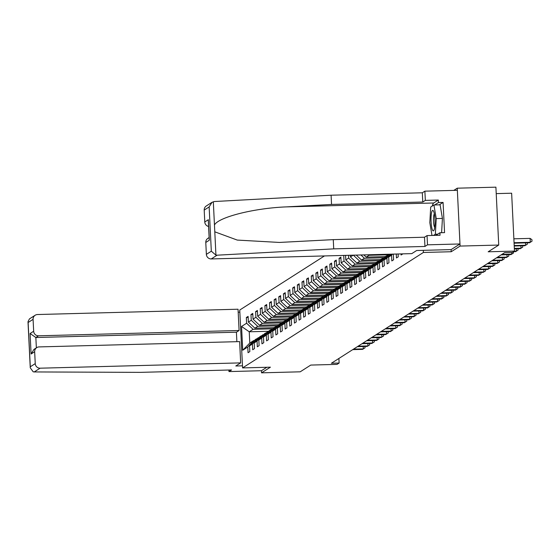 <?xml version="1.0" encoding="UTF-8"?>
<svg xmlns="http://www.w3.org/2000/svg" width="560" height="560" viewBox="0 0 560 560"><rect width="100%" height="100%" fill="white"/><g stroke="black" fill="none" stroke-linecap="round" stroke-linejoin="round"><path stroke-width="0.84" d="M324.464 255.941L239.743 310.03L242.578 367.913L423.388 252.469L423.283 250.341M451.115 249.599L451.22 251.734L460.082 246.078L457.247 188.188L453.796 190.393M457.247 188.188L495.908 187.166L498.736 245.056L488.18 251.79L514.472 251.097L511.637 193.207L496.223 193.62M228.9 370.02L228.977 371.581L261.443 370.72L261.548 372.834L300.209 371.812L310.758 365.071L337.05 364.378L339.129 363.048L338.905 358.456M460.082 246.078L498.736 245.056M268.702 331.275L249.242 331.786L249.788 343.056L253.652 340.585L247.779 347.004L248.059 352.716L249.837 351.582L249.557 345.87L252.413 344.043L252.693 349.755L254.478 348.614L254.198 342.909L257.054 341.082L257.334 346.794L259.112 345.653L258.832 339.948L261.688 338.121L261.968 343.833L263.753 342.692L263.473 336.987L266.329 335.16L266.609 340.872L268.387 339.731L268.114 334.026L270.963 332.199L271.243 337.911L273.028 336.77L272.748 331.065L275.604 329.238L275.884 334.95L277.669 333.809L277.389 328.104L280.238 326.277L280.518 331.989L282.303 330.848L282.023 325.143L284.879 323.316L285.159 329.028L286.944 327.887L286.664 322.182L289.513 320.355L289.793 326.067L291.578 324.926L291.298 319.221L294.154 317.394L294.434 323.106L296.219 321.965L295.939 316.26L298.788 314.433L299.068 320.145L300.853 319.004L300.573 313.299L303.429 311.472L303.709 317.184L305.494 316.043L305.214 310.338L308.07 308.511L308.343 314.223L310.128 313.082L309.848 307.377L312.704 305.55L312.984 311.262L314.769 310.121L314.489 304.416L317.345 302.589L317.618 308.301L319.403 307.16L319.123 301.455L321.979 299.628L322.259 305.34L324.044 304.199L323.764 298.494L326.62 296.667L326.9 302.379L328.678 301.238L328.398 295.533L331.254 293.706L331.534 299.418L333.319 298.277L333.039 292.572L335.895 290.745L336.175 296.457L337.953 295.316L337.68 289.611L340.529 287.784L340.809 293.496L342.594 292.355L342.314 286.65L345.17 284.823L345.45 290.535L347.228 289.394L346.955 283.682L349.804 281.862L350.084 287.574L351.869 286.433L351.589 280.721L354.445 278.901L354.725 284.613L356.51 283.472L356.23 277.76L359.079 275.94L359.359 281.652L361.144 280.511L360.864 274.799L363.72 272.979L364 278.691L365.785 277.55L365.505 271.838L368.354 270.018L368.634 275.73L370.419 274.589L370.139 268.877L372.995 267.057L373.275 272.769L375.06 271.628L374.78 265.916L377.629 264.096L377.909 269.808L379.694 268.667L379.414 262.955L382.27 261.135L382.55 266.847L384.335 265.706L384.055 259.994L386.911 258.174L387.184 263.886L388.969 262.745L388.689 257.033L391.545 255.213L391.825 260.925L393.61 259.784L393.33 254.114M247.779 347.004L242.725 350.231L241.556 326.452L246.61 323.225L246.337 317.52L248.171 317.471M343.728 255.43L344.008 261.044L341.152 262.864L340.872 257.159L339.087 258.293L339.367 264.005L336.511 265.825L336.231 260.12L334.453 261.254L334.733 266.966L331.877 268.786L331.597 263.081L329.812 264.215L330.092 269.927L327.236 271.747L326.956 266.042L325.178 267.176L325.451 272.888L322.602 274.708L322.322 269.003L320.537 270.137L320.817 275.849L317.961 277.669L317.681 271.964L315.903 273.098L316.176 278.81L313.327 280.63L313.047 274.925L311.262 276.059L311.542 281.771L308.686 283.591L308.406 277.886L306.621 279.02L306.901 284.732L304.052 286.552L303.772 280.847L301.987 281.981L302.267 287.693L299.411 289.513L299.131 283.808L297.346 284.942L297.626 290.654L294.777 292.474L294.497 286.769L292.712 287.903L292.992 293.615L290.136 295.435L289.856 289.73L288.071 290.864L288.351 296.576L285.502 298.396L285.222 292.691L283.437 293.825L283.717 299.537L280.861 301.364L280.581 295.652L278.796 296.786L279.076 302.498L276.22 304.325L275.947 298.613L274.162 299.747L274.442 305.459L271.586 307.286L271.306 301.574L269.521 302.708L269.801 308.42L266.945 310.247L266.672 304.535L264.887 305.669L265.167 311.381L262.311 313.208L262.031 307.496L260.246 308.63L260.526 314.342L257.67 316.169L257.39 310.457L255.612 311.598L255.892 317.303L253.036 319.13L252.756 313.418L250.971 314.559L251.251 320.264L248.395 322.091L248.115 316.379L246.337 317.52M348.509 255.304L348.642 258.083L345.786 259.903L345.569 255.381M353.192 255.178L350.427 256.942L350.343 255.255M402.885 253.862L401.1 255.003L401.044 253.911M396.27 254.037L396.459 257.964L398.244 256.823L398.104 253.988M514.472 251.097L512.386 252.427L504.658 252.63L331.401 363.251L339.129 363.048M249.557 345.87L255.437 339.444L259.056 337.603M273.917 327.677L254.891 328.181L257.74 326.361L276.724 325.857M258.293 337.624L252.413 344.043M248.395 322.091L254.891 328.181M251.251 320.264L257.74 326.361M254.198 342.909L260.078 336.483L263.69 334.642M278.558 324.716L259.525 325.22L262.381 323.4L281.358 322.896M262.934 334.663L257.054 341.082M253.036 319.13L259.525 325.22M255.892 317.303L262.381 323.4M258.832 339.948L264.712 333.522L268.331 331.681M283.192 321.755L264.166 322.259L267.015 320.439L285.999 319.935M267.568 331.702L261.688 338.121M257.67 316.169L264.166 322.259M260.526 314.342L267.015 320.439M263.473 336.987L269.353 330.561L272.965 328.72M287.833 318.794L268.8 319.298L271.656 317.478L290.633 316.974M272.209 328.741L266.329 335.16M262.311 313.208L268.8 319.298M265.167 311.381L271.656 317.478M268.114 334.026L273.987 327.6L277.606 325.759M292.474 315.833L273.441 316.337L276.29 314.517L295.274 314.013M276.843 325.78L270.963 332.199M266.945 310.247L273.441 316.337M269.801 308.42L276.29 314.517M272.748 331.065L278.628 324.639L282.24 322.798M297.108 312.872L278.075 313.376L280.931 311.556L299.908 311.052M281.484 322.819L275.604 329.238M271.586 307.286L278.075 313.376M274.442 305.459L280.931 311.556M277.389 328.104L283.262 321.678L286.881 319.837M301.749 309.911L282.716 310.415L285.572 308.595L304.549 308.091M286.118 319.858L280.238 326.277M276.22 304.325L282.716 310.415M279.076 302.498L285.572 308.595M282.023 325.143L287.903 318.717L291.515 316.876M306.383 306.95L287.35 307.454L290.206 305.634L309.183 305.13M290.759 316.897L284.879 323.316M280.861 301.364L287.35 307.454M283.717 299.537L290.206 305.634M286.664 322.182L292.544 315.756L296.156 313.915M311.024 303.989L291.991 304.493L294.847 302.673L313.824 302.169M295.393 313.936L289.513 320.355M285.502 298.396L291.991 304.493M288.351 296.576L294.847 302.673M291.298 319.221L297.178 312.795L300.79 310.954M315.658 301.028L296.625 301.532L299.481 299.712L318.465 299.208M300.034 310.975L294.154 317.394M290.136 295.435L296.625 301.532M292.992 293.615L299.481 299.712M295.939 316.26L301.819 309.834L305.431 307.993M320.299 298.067L301.266 298.571L304.122 296.751L323.099 296.247M304.668 308.014L298.788 314.433M294.777 292.474L301.266 298.571M297.626 290.654L304.122 296.751M300.573 313.299L306.453 306.873L310.065 305.032M324.933 295.106L305.9 295.61L308.756 293.79L327.74 293.286M309.309 305.053L303.429 311.472M299.411 289.513L305.9 295.61M302.267 287.693L308.756 293.79M305.214 310.338L311.094 303.912L314.706 302.071M329.574 292.145L310.541 292.649L313.397 290.829L332.374 290.325M313.943 302.092L308.07 308.511M304.052 286.552L310.541 292.649M306.901 284.732L313.397 290.829M309.848 307.377L315.728 300.951L319.34 299.11M334.208 289.184L315.182 289.688L318.031 287.868L337.015 287.364M318.584 299.131L312.704 305.55M308.686 283.591L315.182 289.688M311.542 281.771L318.031 287.868M314.489 304.416L320.369 297.99L323.981 296.149M338.849 286.223L319.816 286.727L322.672 284.907L341.649 284.403M323.218 296.17L317.345 302.589M313.327 280.63L319.816 286.727M316.176 278.81L322.672 284.907M319.123 301.455L325.003 295.029L328.615 293.188M343.483 283.262L324.457 283.766L327.306 281.946L346.29 281.442M327.859 293.209L321.979 299.628M317.961 277.669L324.457 283.766M320.817 275.849L327.306 281.946M323.764 298.494L329.644 292.068L333.256 290.227M348.124 280.301L329.091 280.805L331.947 278.985L350.924 278.481M332.5 290.248L326.62 296.667M322.602 274.708L329.091 280.805M325.451 272.888L331.947 278.985M328.398 295.533L334.278 289.107L337.897 287.266M352.758 277.34L333.732 277.844L336.581 276.024L355.565 275.52M337.134 287.287L331.254 293.706M327.236 271.747L333.732 277.844M330.092 269.927L336.581 276.024M333.039 292.572L338.919 286.146L342.531 284.305M357.399 274.379L338.366 274.883L341.222 273.063L360.199 272.559M341.775 284.326L335.895 290.745M331.877 268.786L338.366 274.883M334.733 266.966L341.222 273.063M337.68 289.611L343.553 283.185L347.172 281.344M362.04 271.418L343.007 271.922L345.856 270.102L364.84 269.598M346.409 281.365L340.529 287.784M336.511 265.825L343.007 271.922M339.367 264.005L345.856 270.102M342.314 286.65L348.194 280.224L351.806 278.383M366.674 268.457L347.641 268.961L350.497 267.141L369.474 266.637M351.05 278.404L345.17 284.823M341.152 262.864L347.641 268.961M344.008 261.044L350.497 267.141M346.955 283.682L352.828 277.263L356.447 275.422M371.315 265.496L352.282 266L355.131 264.18L374.115 263.676M355.684 275.443L349.804 281.862M345.786 259.903L352.282 266M348.642 258.083L355.131 264.18M351.589 280.721L357.469 274.302L361.081 272.461M375.949 262.535L356.916 263.039L359.772 261.219L378.749 260.715M360.325 272.482L354.445 278.901M350.427 256.942L356.916 263.039M353.332 255.171L359.772 261.219M356.23 277.76L362.11 271.341L365.722 269.5M380.59 259.574L361.557 260.078L364.413 258.258L383.39 257.754M364.959 269.521L359.079 275.94M356.251 255.094L361.557 260.078M360.913 254.975L364.413 258.258M360.864 274.799L366.744 268.38L370.356 266.539M385.224 256.613L366.191 257.117L369.047 255.297L388.024 254.793M369.6 266.56L363.72 272.979M363.825 254.898L366.191 257.117M368.494 254.772L369.047 255.297M365.505 271.838L371.385 265.419L374.997 263.578M374.234 263.599L368.354 270.018M370.139 268.877L376.019 262.458L379.631 260.617M378.875 260.638L372.995 267.057M374.78 265.916L380.66 259.497L384.272 257.656M383.509 257.677L377.629 264.096M379.414 262.955L385.294 256.536L388.906 254.695M388.15 254.716L382.27 261.135M389.34 254.219L384.055 259.994M390.558 254.191L386.911 258.174M391.314 254.17L388.689 257.033M392.532 254.135L391.545 255.213M451.22 251.734L423.388 252.469M261.548 372.834L270.41 367.178L242.578 367.913M253.652 340.585L254.415 340.564M272.083 328.818L253.106 329.322L249.242 331.786L241.556 326.452M249.788 343.056L242.725 350.231M246.61 323.225L253.106 329.322M339.087 258.293L340.928 258.244M334.453 261.254L336.287 261.205M329.812 264.215L331.653 264.166M325.178 267.176L327.012 267.127M320.537 270.137L322.371 270.088M315.903 273.098L317.737 273.049M311.262 276.059L313.096 276.01M306.621 279.02L308.462 278.971M301.987 281.981L303.821 281.932M297.346 284.942L299.187 284.893M292.712 287.903L294.546 287.854M288.071 290.864L289.912 290.815M283.437 293.825L285.271 293.776M278.796 296.786L280.637 296.737M274.162 299.747L275.996 299.705M269.521 302.708L271.362 302.666M264.887 305.669L266.721 305.627M260.246 308.63L262.087 308.588M255.612 311.598L257.446 311.549M250.971 314.559L252.812 314.51M514.059 242.725L530.271 242.298L529.529 242.767L514.08 243.18M513.87 238.812L530.082 238.385L530.271 242.298L532 241.213L529.529 242.767M530.082 238.385L531.923 239.645L532 241.213M432.488 230.055A10.248 1.981 -91.5 0 0 433.951 230.244A10.248 1.981 -91.5 0 0 435.008 220.885A10.248 1.981 -91.5 0 0 433.559 211.211A10.248 1.981 -91.5 0 0 433.447 210.98A10.248 1.981 -91.5 0 0 431.088 216.902A10.248 1.981 -91.5 0 0 432.488 230.055M434.329 213.815A7.014 1.351 -91.5 0 0 433.496 220.101A7.014 1.351 -91.5 0 0 434.49 227.038A7.014 1.351 -91.5 0 0 434.686 227.367M431.998 235.459L429.814 222.684L430.703 207.025L433.916 204.981L440.104 204.813L442.421 218.421L441.609 232.701M433.916 204.981L436.233 218.582L435.344 234.234L433.489 235.424M442.421 218.421L436.233 218.582M437.682 234.171L435.344 234.234M432.243 206.045A17.738 3.423 88.5 0 1 433.713 202.993L438.319 200.046L425.334 200.389L422.772 202.027L331.541 204.442L331.093 195.209L214.48 201.523L212.009 202.328L209.146 206.927L204.197 210.091A4.732 4.613 -122.6 0 1 206.29 205.982L212.009 202.328M331.541 204.442L286.237 206.892C254.03 208.152 218.316 217.168 214.459 225.015L214.795 231.826L237.265 240.079L279.433 242.438L333.263 239.638L424.494 237.223L427.049 235.592L440.041 235.249L439.922 232.743L444.556 232.624L443.079 202.426L438.445 202.552L434.672 204.96M425.334 200.389L424.879 191.163L457.352 190.302L459.977 243.964L451.15 249.599L416.661 250.516L411.789 253.624L211.232 258.937A4.732 4.613 -122.6 0 1 206.367 254.366L205.786 242.473A4.732 4.613 -122.6 0 1 207.879 238.364L209.132 237.566M422.772 202.027L422.324 192.794L424.879 191.163M331.093 195.209L422.324 192.794M206.367 254.366L211.316 251.202L215.929 255.115L217.098 255.185L333.718 248.871L424.949 246.456L427.504 244.825L427.049 235.592M427.504 244.825L459.977 243.964M438.319 200.046L438.445 202.552M424.949 246.456L424.494 237.223M333.718 248.871L333.263 239.638M208.586 226.457A4.732 4.613 -122.6 0 1 204.778 221.977L204.197 210.091M435.82 235.361L439.922 232.743M443.079 202.426L439.313 204.834M209.272 238.616L209.349 240.198L205.786 242.473M204.778 221.977L208.348 219.702L208.446 221.697M34.244 371.938L33.18 371.798L30.254 367.801L30.296 366.779L35.245 363.622A4.732 4.613 57.4 0 0 40.11 368.193L34.244 371.938L140.301 372.365L231.532 369.95L228.977 371.581M236.873 341.677L236.411 332.206L239.085 330.498L238.042 309.218L37.492 314.531A4.732 4.613 57.4 0 0 33.082 319.347L33.663 331.233A4.732 4.613 57.4 0 0 38.528 335.804L35.854 337.512L30.093 333.515L33.663 331.233M239.085 330.498L38.528 335.804M242.473 365.82L235.795 365.995L240.667 362.88L239.631 341.607L39.074 346.913A4.732 4.613 57.4 0 0 34.664 351.729L35.245 363.622M240.667 362.88L40.11 368.193M239.848 312.158L238.189 312.2M261.443 370.72L266.847 367.269M236.411 332.206L35.854 337.512L36.358 347.872M34.664 351.729L31.094 354.011L33.957 349.405L36.757 347.62M33.082 319.347L28.126 322.504L28 321.699L29.456 318.885L35.175 315.238M514.199 245.56L525.63 245.259L524.888 245.728L514.22 246.015M527.296 242.83L527.359 244.174L525.63 245.259L525.518 242.879M527.359 244.174L524.888 245.728M514.339 248.395L520.996 248.22L520.254 248.689L514.36 248.85M522.662 245.791L522.725 247.135L520.996 248.22L520.877 245.84M522.725 247.135L520.254 248.689M514.255 251.237L516.355 251.181L515.613 251.65L513.513 251.706M518.021 248.752L518.084 250.096L516.355 251.181L516.243 248.801M518.084 250.096L515.613 251.65M501.886 254.401L511.721 254.142L510.979 254.611L501.144 254.877M513.387 251.79L513.45 253.057L511.721 254.142L511.637 252.441M513.45 253.057L510.979 254.611M497.245 257.362L507.08 257.103L506.338 257.572L496.503 257.838M508.746 254.674L508.809 256.018L507.08 257.103L506.968 254.723M508.809 256.018L506.338 257.572M492.611 260.323L502.446 260.064L501.704 260.533L491.869 260.799M504.105 257.635L504.175 258.979L502.446 260.064L502.327 257.684M504.175 258.979L501.704 260.533M487.97 263.284L497.805 263.025L497.063 263.494L487.228 263.76M499.471 260.596L499.534 261.94L497.805 263.025L497.693 260.645M499.534 261.94L497.063 263.494M483.336 266.245L493.171 265.986L492.422 266.455L482.587 266.721M494.83 263.557L494.9 264.901L493.171 265.986L493.052 263.606M494.9 264.901L492.422 266.455M478.695 269.206L488.53 268.947L487.788 269.416L477.953 269.682M490.196 266.518L490.259 267.862L488.53 268.947L488.411 266.567M490.259 267.862L487.788 269.416M474.061 272.167L483.896 271.908L483.147 272.377L473.312 272.643M485.555 269.479L485.625 270.823L483.896 271.908L483.777 269.528M485.625 270.823L483.147 272.377M469.42 275.128L479.255 274.869L478.513 275.338L468.678 275.604M480.921 272.44L480.984 273.784L479.255 274.869L479.136 272.489M480.984 273.784L478.513 275.338M464.786 278.089L474.621 277.83L473.872 278.299L464.037 278.565M476.28 275.401L476.35 276.745L474.621 277.83L474.502 275.45M476.35 276.745L473.872 278.299M460.145 281.05L469.98 280.791L469.238 281.267L459.403 281.526M471.646 278.362L471.709 279.706L469.98 280.791L469.861 278.411M471.709 279.706L469.238 281.267M455.504 284.011L465.339 283.752L464.597 284.228L454.762 284.487M467.005 281.323L467.075 282.667L465.339 283.752L465.227 281.372M467.075 282.667L464.597 284.228M450.87 286.972L460.705 286.713L459.963 287.189L450.128 287.448M462.371 284.284L462.434 285.628L460.705 286.713L460.586 284.333M462.434 285.628L459.963 287.189M446.229 289.933L456.064 289.674L455.322 290.15L445.487 290.409M457.73 287.245L457.8 288.589L456.064 289.674L455.952 287.294M457.8 288.589L455.322 290.15M441.595 292.894L451.43 292.635L450.688 293.111L440.853 293.37M453.096 290.206L453.159 291.55L451.43 292.635L451.311 290.255M453.159 291.55L450.688 293.111M436.954 295.855L446.789 295.596L446.047 296.072L436.212 296.331M448.455 293.167L448.518 294.511L446.789 295.596L446.677 293.216M448.518 294.511L446.047 296.072M432.32 298.816L442.155 298.557L441.413 299.033L431.578 299.292M443.821 296.128L443.884 297.472L442.155 298.557L442.036 296.177M443.884 297.472L441.413 299.033M427.679 301.777L437.514 301.518L436.772 301.994L426.937 302.253M439.18 299.089L439.243 300.433L437.514 301.518L437.402 299.138M439.243 300.433L436.772 301.994M423.045 304.738L432.88 304.479L432.138 304.955L422.303 305.214M434.539 302.05L434.609 303.394L432.88 304.479L432.761 302.099M434.609 303.394L432.138 304.955M418.404 307.699L428.239 307.44L427.497 307.916L417.662 308.175M429.905 305.011L429.968 306.355L428.239 307.44L428.127 305.06M429.968 306.355L427.497 307.916M413.77 310.66L423.605 310.401L422.863 310.877L413.021 311.136M425.264 307.972L425.334 309.316L423.605 310.401L423.486 308.021M425.334 309.316L422.863 310.877M409.129 313.621L418.964 313.362L418.222 313.838L408.387 314.097M420.63 310.933L420.693 312.277L418.964 313.362L418.852 310.982M420.693 312.277L418.222 313.838M404.495 316.582L414.33 316.323L413.581 316.799L403.746 317.058M415.989 313.894L416.059 315.238L414.33 316.323L414.211 313.943M416.059 315.238L413.581 316.799M399.854 319.543L409.689 319.284L408.947 319.76L399.112 320.019M411.355 316.855L411.418 318.199L409.689 319.284L409.57 316.904M411.418 318.199L408.947 319.76M395.22 322.504L405.055 322.245L404.306 322.721L394.471 322.98M406.714 319.816L406.784 321.16L405.055 322.245L404.936 319.865M406.784 321.16L404.306 322.721M390.579 325.465L400.414 325.206L399.672 325.682L389.837 325.941M402.08 322.777L402.143 324.121L400.414 325.206L400.295 322.826M402.143 324.121L399.672 325.682M385.938 328.426L395.78 328.167L395.031 328.643L385.196 328.902M397.439 325.738L397.509 327.082L395.78 328.167L395.661 325.787M397.509 327.082L395.031 328.643M381.304 331.387L391.139 331.128L390.397 331.604L380.562 331.863M392.805 328.699L392.868 330.043L391.139 331.128L391.02 328.748M392.868 330.043L390.397 331.604M376.663 334.348L386.498 334.089L385.756 334.565L375.921 334.824M388.164 331.66L388.234 333.004L386.498 334.089L386.386 331.709M388.234 333.004L385.756 334.565M372.029 337.309L381.864 337.05L381.122 337.526L371.287 337.785M383.53 334.621L383.593 335.965L381.864 337.05L381.745 334.67M383.593 335.965L381.122 337.526M367.388 340.27L377.223 340.011L376.481 340.487L366.646 340.746M378.889 337.582L378.959 338.926L377.223 340.011L377.111 337.631M378.959 338.926L376.481 340.487M362.754 343.231L372.589 342.972L371.847 343.448L362.012 343.707M374.255 340.543L374.318 341.887L372.589 342.972L372.47 340.592M374.318 341.887L371.847 343.448M358.113 346.192L367.948 345.933L367.206 346.409L357.371 346.668M369.614 343.504L369.677 344.848L367.948 345.933L367.836 343.553M369.677 344.848L367.206 346.409M353.479 349.153L363.314 348.894L362.572 349.37L352.737 349.629M364.98 346.465L365.043 347.809L363.314 348.894L363.195 346.514M365.043 347.809L362.572 349.37M213.318 201.726L214.459 225.015M214.795 231.826L215.929 255.115M211.316 251.202L209.146 206.927M208.348 219.702L209.349 240.198M217.098 255.185L211.232 258.937M433.713 202.993L286.237 206.892M28.126 322.504L30.296 366.779M31.094 354.011L30.093 333.515M208.306 220.724L209.223 239.393M28 321.699L30.254 367.801"/></g></svg>
